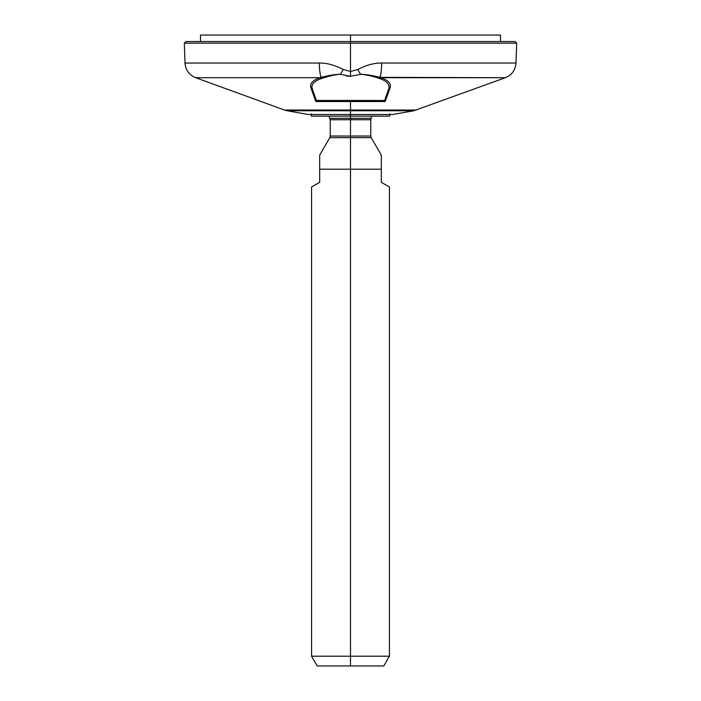 <?xml version="1.0" encoding="UTF-8"?>
<svg xmlns="http://www.w3.org/2000/svg" width="701" height="701" viewBox="0 0 701 701"><rect width="100%" height="100%" fill="white"/><g stroke="black" fill="none" stroke-linecap="round" stroke-linejoin="round"><path stroke-width="1.05" d="M311.253 114.517L350.5 114.517L308.335 114.517L287.173 110.758L413.827 110.758L392.665 114.517L350.5 114.517L350.5 110.758L287.173 110.758L284.466 110.031L350.5 110.031L350.5 101.549L350.5 110.031L416.534 110.031L284.466 110.031L195.675 77.715L320.042 77.715L195.675 77.715C189.139 74.989 185.59 70.1 185.011 63.037L184.319 43.155L185.879 41.534L350.5 41.534L350.5 35.05L500.523 35.05L200.477 35.05L200.477 41.534L350.5 41.534L350.5 43.155L516.681 43.155L350.5 43.155L350.5 71.484L350.5 43.155L184.319 43.155L350.5 43.155L350.5 41.534L515.121 41.534L516.681 43.155L515.989 63.037L381.686 63.037C374.308 62.897 366.325 65.053 357.747 69.513L350.5 71.484L343.253 69.513C334.71 65.07 326.727 62.915 319.314 63.037L185.011 63.037L319.314 63.037A16.219 3.058 90 0 0 321.146 77.347L320.042 77.715C312.699 80.256 309.64 83.577 310.858 87.686L315.765 101.452L317.912 101.549A1.621 1.621 -90 0 1 316.379 100.462L312.217 88.668C310.999 84.558 313.925 81.237 321.005 78.696L322.066 78.293C330.539 75.655 336.655 74.341 340.397 74.341L350.5 76.321L360.603 74.341C365.624 74.586 371.74 75.91 378.934 78.293L379.995 78.696C387.075 81.237 390.001 84.558 388.783 88.668L384.621 100.462L316.379 100.462L312.217 88.668L316.379 100.462L384.621 100.462L388.783 88.668L384.621 100.462A1.621 1.621 0 0 1 383.088 101.549L317.071 101.312A1.621 1.621 90 0 0 317.597 101.514M383.92 101.321L383.105 101.549A1.621 1.621 0 0 0 384.621 100.462L383.605 101.461A1.621 1.621 -90 0 1 383.088 101.549L385.235 101.452L390.142 87.686C391.36 83.577 388.301 80.256 380.958 77.715L505.325 77.715L379.854 77.347A16.219 3.058 -90 0 0 381.686 63.037L515.989 63.037C515.41 70.1 511.861 74.989 505.325 77.715L413.827 110.758L350.5 110.758L350.5 116.138L311.253 116.138L311.253 113.869M350.5 110.031L350.5 110.758L350.5 110.031M350.5 76.321L346.364 75.988L350.5 76.321L360.603 74.341C365.431 74.297 371.854 75.305 379.854 77.347A16.219 3.058 -90 0 0 381.686 63.037C374.308 62.897 366.325 65.053 357.747 69.513L360.603 74.341L357.747 69.513L350.5 71.484L350.5 76.321L350.5 71.484L343.253 69.513L340.397 74.341L350.5 76.321M340.397 74.341L343.253 69.513C334.71 65.07 326.727 62.915 319.314 63.037A16.219 3.058 90 0 0 321.146 77.347C330.232 75.156 336.646 74.157 340.397 74.341C336.655 74.341 330.539 75.655 322.066 78.293L321.005 78.696C313.925 81.237 310.999 84.558 312.217 88.668A1.621 1.516 -19.4 0 0 310.858 87.686C309.64 83.577 312.699 80.256 320.042 77.715A1.621 1.2 -109 0 1 321.005 78.696A1.621 1.2 71 0 0 320.042 77.715L321.146 77.347A1.621 1.165 -111.4 0 1 322.066 78.293A1.621 1.165 68.6 0 0 321.146 77.347C330.232 75.156 336.646 74.157 340.397 74.341M384.621 100.462L388.783 88.668C390.001 84.558 387.075 81.237 379.995 78.696A1.621 1.2 109 0 1 380.958 77.715C388.301 80.256 391.36 83.577 390.142 87.686A1.621 1.516 19.4 0 0 388.783 88.668A1.621 1.516 -160.6 0 1 390.142 87.686L385.235 101.452L384.323 101.549M379.854 77.347L380.958 77.715A1.621 1.2 -71 0 0 379.995 78.696L378.934 78.293A1.621 1.165 111.4 0 1 379.854 77.347A1.621 1.165 -68.6 0 0 378.934 78.293C371.74 75.91 365.624 74.586 360.603 74.341C365.431 74.297 371.854 75.305 379.854 77.347M317.045 101.549L315.765 101.452L310.858 87.686M383.088 101.549L317.912 101.549A1.621 1.621 90 0 1 316.379 100.462L317.229 101.4M374.5 116.138L350.5 116.138L350.5 114.517M389.747 113.869L389.747 116.138L350.5 116.138L350.5 118.303L350.5 116.138M370.776 136.029L350.5 136.029L350.5 119.748L370.776 119.748L371.109 118.303L329.891 118.303L350.5 118.303L350.5 136.029L330.224 136.029L330.224 119.748L370.776 119.748L370.776 136.029L350.5 136.029L350.5 137.659L371.206 137.659L370.776 136.029M381.318 182.313C392.025 188.499 392.025 188.499 381.318 182.313L381.318 155.158L381.318 169.204L350.5 169.204L350.5 137.659L350.5 169.204L381.318 169.204L381.318 182.313L389.423 186.992L389.423 656.215L350.5 656.215L350.5 169.204L319.682 169.204L319.682 155.158L319.682 169.204L350.5 169.204L350.5 656.215L311.577 656.215L350.5 656.215L350.5 665.95L317.194 665.95L350.5 665.95L317.194 665.95L311.577 656.215L311.577 186.992L319.682 182.313L319.682 155.158L319.682 182.313C308.975 188.499 308.975 188.499 319.682 182.313M319.682 166.715L319.682 168.713M319.682 155.158L329.794 137.659L371.206 137.659L381.318 155.158M350.5 656.215L389.423 656.215L383.806 665.95L350.5 665.95L350.5 656.215M329.794 137.659L350.5 137.659L350.5 136.029L330.224 136.029L329.794 137.659M372.056 116.138L371.109 118.303L350.5 118.303L350.5 119.748L330.224 119.748L328.944 116.138M319.682 166.19L319.682 163.596M319.682 162.65L319.682 159.889M319.682 159.758L319.682 157.374M350.5 41.534L350.5 35.05L500.523 35.05L500.523 41.534"/></g></svg>
